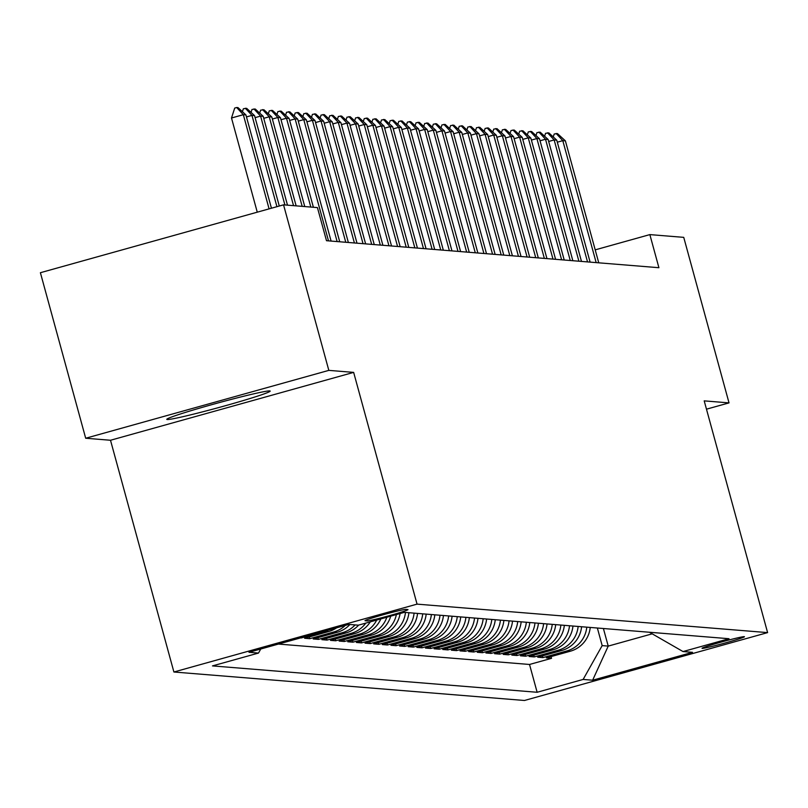 <?xml version="1.0" encoding="UTF-8"?>
<svg xmlns="http://www.w3.org/2000/svg" width="808" height="808" viewBox="0 0 808 808"><rect width="100%" height="100%" fill="white"/><g stroke="black" fill="none" stroke-linecap="round" stroke-linejoin="round"><path stroke-width="1.21" d="M269.741 390.91A53.591 2.323 164.7 0 0 214.797 403.828A53.591 2.323 164.7 0 0 166.781 419.362A53.591 2.323 164.7 0 0 167.226 419.524A53.591 2.323 164.7 0 0 222.16 406.616A53.591 2.323 164.7 0 0 270.175 391.082A53.591 2.323 164.7 0 0 269.741 390.91M744.269 636.643A21.988 0.949 164.7 0 0 721.726 641.936A21.988 0.949 164.7 0 0 702.031 648.309A21.988 0.949 164.7 0 0 702.202 648.38A21.988 0.949 164.7 0 0 724.746 643.087A21.988 0.949 164.7 0 0 744.441 636.704A21.988 0.949 164.7 0 0 744.269 636.643M173.902 672.004L524.453 700.486L767.6 632.614L417.049 604.131L173.902 672.004L110.504 440.259L353.651 372.387L328.826 370.377L85.688 438.239L110.504 440.259M85.688 438.239L40.4 272.71L283.547 204.838L328.826 370.377M300.455 637.926L301.081 637.744M336.603 627.836A27.482 27.26 -85.4 0 1 328.583 631.563L304.596 638.259L309.777 638.684L309.302 636.946M349.925 624.493A27.482 27.26 -85.4 0 1 337.219 632.27L313.231 638.966L318.413 639.38L317.938 637.653M358.641 625.109A27.482 27.26 -85.4 0 1 345.854 632.967L321.867 639.663L327.048 640.087L326.573 638.35M370.286 621.857A27.482 27.26 -85.4 0 1 354.49 633.674L330.502 640.37L335.684 640.784L335.209 639.047M380.841 618.908A27.482 27.26 -85.4 0 1 363.125 634.371L339.138 641.067L344.319 641.491L343.844 639.754M390.719 616.15A27.482 27.26 -85.4 0 1 371.761 635.078L347.773 641.764L352.955 642.188L352.48 640.451M400.081 613.535A27.482 27.26 -85.4 0 1 380.396 635.775L356.409 642.471L361.59 642.895L361.115 641.158M408.909 612.706A27.482 27.26 -85.4 0 1 389.022 636.472L365.044 643.168L370.226 643.592L369.751 641.855M417.544 613.413A27.482 27.26 -85.4 0 1 397.657 637.179L373.67 643.875L378.851 644.299L378.376 642.562M426.18 614.11A27.482 27.26 -85.4 0 1 406.293 637.876L382.305 644.572L387.486 644.996L387.012 643.259M434.815 614.817A27.482 27.26 -85.4 0 1 414.928 638.583L390.941 645.279L396.122 645.693L395.647 643.966M443.451 615.514A27.482 27.26 -85.4 0 1 423.564 639.28L399.576 645.976L404.757 646.4L404.283 644.663M452.076 616.211A27.482 27.26 -85.4 0 1 432.199 639.986L408.212 646.683L413.393 647.097L412.918 645.37M460.712 616.918A27.482 27.26 -85.4 0 1 440.835 640.683L416.847 647.38L422.029 647.804L421.554 646.067M469.347 617.615A27.482 27.26 -85.4 0 1 449.47 641.39L425.483 648.087L430.664 648.501L430.189 646.774M477.983 618.322A27.482 27.26 -85.4 0 1 458.096 642.087L434.118 648.784L439.299 649.208L438.825 647.471M486.618 619.019A27.482 27.26 -85.4 0 1 466.731 642.794L442.754 649.481L447.925 649.905L447.45 648.168M495.254 619.726A27.482 27.26 -85.4 0 1 475.367 643.491L451.379 650.188L456.56 650.612L456.086 648.875M503.889 620.423A27.482 27.26 -85.4 0 1 484.002 644.198L460.015 650.884L465.196 651.309L464.721 649.571M512.524 621.13A27.482 27.26 -85.4 0 1 492.638 644.895L468.65 651.591L473.831 652.016L473.357 650.278M521.16 621.827A27.482 27.26 -85.4 0 1 501.273 645.592L477.286 652.288L482.467 652.712L481.992 650.975M529.785 622.534A27.482 27.26 -85.4 0 1 509.909 646.299L485.921 652.995L491.102 653.409L490.628 651.682M538.421 623.231A27.482 27.26 -85.4 0 1 518.544 646.996L494.557 653.692L499.738 654.116L499.263 652.379M547.056 623.938A27.482 27.26 -85.4 0 1 527.18 647.703L503.192 654.399L508.373 654.813L507.899 653.086M555.692 624.635A27.482 27.26 -85.4 0 1 535.805 648.4L511.828 655.096L516.999 655.52L516.534 653.783M564.327 625.331A27.482 27.26 -85.4 0 1 544.44 649.107L520.453 655.803L525.634 656.217L525.16 654.49M572.963 626.038A27.482 27.26 -85.4 0 1 553.076 649.804L529.089 656.5L534.27 656.924L533.795 655.187M581.598 626.735A27.482 27.26 -85.4 0 1 561.712 650.511L537.724 657.207L542.905 657.621L542.431 655.884M283.547 204.838L317.433 207.595L326.493 240.703L658.914 267.711L649.854 234.603L595.203 249.864M365.176 620.756L367.074 620.918A21.301 0.919 164.7 0 0 388.911 615.787A21.301 0.919 164.7 0 0 407.989 609.606A21.301 0.919 164.7 0 0 407.818 609.545L405.919 609.384A21.301 0.919 164.7 0 0 384.083 614.514A21.301 0.919 164.7 0 0 365.004 620.695A21.301 0.919 164.7 0 0 365.176 620.756L365.115 620.544M649.45 632.25L683.023 651.561L729.018 638.714L404.374 612.343L358.368 625.18L348.874 624.412L248.985 652.288L258.489 653.066L212.484 665.903L537.138 692.274L583.134 679.437L602.172 645.612L608.222 646.107L652.046 633.876M683.023 651.561L692.517 652.329L592.628 680.215L583.134 679.437M278.437 644.067L529.523 664.469L551.541 658.328L551.066 656.591M590.234 627.442A27.482 27.26 -85.4 0 1 570.347 651.208L546.36 657.904L551.541 658.328M586.78 627.16A27.482 27.26 94.6 0 1 566.893 650.925L542.905 657.621M578.144 626.463A27.482 27.26 94.6 0 1 558.257 650.228L534.27 656.924M569.509 625.756A27.482 27.26 94.6 0 1 549.622 649.521L525.634 656.217M560.873 625.059A27.482 27.26 94.6 0 1 540.986 648.824L516.999 655.52M552.238 624.352A27.482 27.26 94.6 0 1 532.351 648.117L508.373 654.813M543.602 623.655A27.482 27.26 94.6 0 1 523.725 647.42L499.738 654.116M534.967 622.948A27.482 27.26 94.6 0 1 515.09 646.723L491.102 653.409M526.331 622.251A27.482 27.26 94.6 0 1 506.454 646.016L482.467 652.712M517.706 621.544A27.482 27.26 94.6 0 1 497.819 645.319L473.831 652.016M509.07 620.847A27.482 27.26 94.6 0 1 489.183 644.612L465.196 651.309M500.435 620.14A27.482 27.26 94.6 0 1 480.548 643.915L456.56 650.612M491.799 619.443A27.482 27.26 94.6 0 1 471.912 643.208L447.925 649.905M483.164 618.746A27.482 27.26 94.6 0 1 463.277 642.511L439.299 649.208M474.528 618.039A27.482 27.26 94.6 0 1 454.651 641.805L430.664 648.501M465.893 617.342A27.482 27.26 94.6 0 1 446.016 641.108L422.029 647.804M457.257 616.635A27.482 27.26 94.6 0 1 437.381 640.401L413.393 647.097M448.632 615.938A27.482 27.26 94.6 0 1 428.745 639.704L404.757 646.4M439.996 615.231A27.482 27.26 94.6 0 1 420.109 639.007L396.122 645.693M431.361 614.535A27.482 27.26 94.6 0 1 411.474 638.3L387.486 644.996M422.725 613.827A27.482 27.26 94.6 0 1 402.839 637.603L378.851 644.299M414.09 613.131A27.482 27.26 94.6 0 1 394.203 636.896L370.226 643.592M405.454 612.424A27.482 27.26 94.6 0 1 385.567 636.199L361.59 642.895M396.385 614.565A27.482 27.26 94.6 0 1 376.942 635.492L352.955 642.188M386.83 617.231A27.482 27.26 94.6 0 1 368.307 634.795L344.319 641.491M376.71 620.059A27.482 27.26 94.6 0 1 359.671 634.088L335.684 640.784M365.792 623.109A27.482 27.26 94.6 0 1 351.036 633.391L327.048 640.087M355.106 624.917A27.482 27.26 94.6 0 1 342.4 632.684L318.413 639.38M345.299 625.402A27.482 27.26 94.6 0 1 333.765 631.987L309.777 638.684M328.543 630.078A27.482 27.26 94.6 0 1 325.129 631.28L301.152 637.977M706.475 409.181L729.028 402.889L683.74 237.36L649.854 234.603M729.028 402.889L704.202 400.869L767.6 632.614M353.651 372.387L417.049 604.131M603.404 628.513L608.222 646.107L592.628 680.215M597.365 628.018L602.172 645.612M260.772 648.996L258.489 653.066M529.523 664.469L537.138 692.274M269.094 208.878L243.329 114.696L231.502 117.998L234.714 108.07L236.694 107.514L237.986 107.615L245.915 114.908L271.448 208.222M257.267 212.181L231.502 117.998M245.915 114.908L243.329 114.696L236.694 107.514M242.41 111.686L243.349 108.767L246.622 108.323L254.55 115.605L279.285 206.03M276.932 206.686L251.965 115.392L246.47 116.928M254.55 115.605L251.965 115.392L245.329 108.222M251.046 112.383L251.985 109.464L255.257 109.019L263.186 116.312L287.496 205.161M284.901 204.949L260.59 116.1L255.106 117.635M263.186 116.312L260.59 116.1L253.954 108.918M259.681 113.09L260.62 110.171L263.893 109.726L271.821 117.008L296.132 205.868M293.536 205.656L269.226 116.796L263.741 118.332M271.821 117.008L269.226 116.796L262.59 109.615M268.306 113.787L269.256 110.868L272.518 110.423L280.457 117.715L304.757 206.565M302.172 206.353L277.861 117.503L272.377 119.028M280.457 117.715L277.861 117.503L271.225 110.322M276.942 114.483L277.891 111.575L281.154 111.13L289.092 118.412L313.393 207.272M310.807 207.06L286.497 118.2L281.002 119.736M289.092 118.412L286.497 118.2L279.861 111.019M285.577 115.191L286.527 112.272L289.789 111.827L297.718 119.109L331.088 241.077M328.492 240.865L295.132 118.907L289.638 120.432M297.718 119.109L295.132 118.907L288.496 111.726M294.213 115.887L295.162 112.979L298.425 112.534L306.353 119.816L339.724 241.774M337.128 241.572L303.768 119.604L298.273 121.139M306.353 119.816L303.768 119.604L297.132 112.423M302.849 116.594L303.798 113.675L307.06 113.231L314.989 120.513L348.359 242.481M345.763 242.269L312.403 120.311L306.909 121.836M314.989 120.513L312.403 120.311L305.767 113.13M311.484 117.291L312.423 114.383L315.696 113.938L323.624 121.22L356.995 243.178M354.399 242.966L321.039 121.008L315.544 122.543M323.624 121.22L321.039 121.008L314.403 113.827M320.12 117.998L321.059 115.079L324.331 114.635L332.26 121.917L365.62 243.885M363.034 243.673L329.664 121.705L324.18 123.24M332.26 121.917L329.664 121.705L323.028 114.534M328.755 118.695L329.694 115.786L332.967 115.342L340.895 122.624L374.256 244.582M371.67 244.369L338.299 122.412L332.815 123.947M340.895 122.624L338.299 122.412L331.664 115.231M337.38 119.402L338.33 116.483L341.592 116.039L349.531 123.321L382.891 245.289M380.305 245.077L346.935 123.109L341.451 124.644M349.531 123.321L346.935 123.109L340.299 115.938M346.016 120.099L346.965 117.18L350.228 116.736L358.166 124.028L391.526 245.986M388.941 245.773L355.571 123.816L350.086 125.351M358.166 124.028L355.571 123.816L348.935 116.635M354.651 120.806L355.601 117.887L358.863 117.443L366.792 124.725L400.162 246.692M397.566 246.48L364.206 124.513L358.712 126.048M366.792 124.725L364.206 124.513L357.57 117.332M363.287 121.503L364.236 118.584L367.499 118.14L375.427 125.432L408.798 247.389M406.202 247.177L372.841 125.22L367.347 126.745M375.427 125.432L372.841 125.22L366.206 118.039M371.922 122.2L372.872 119.291L376.134 118.847L384.063 126.129L417.433 248.096M414.837 247.884L381.477 125.917L375.983 127.452M384.063 126.129L381.477 125.917L374.841 118.736M380.558 122.907L381.497 119.988L384.77 119.544L392.698 126.836L426.069 248.793M423.473 248.581L390.113 126.624L384.618 128.149M392.698 126.836L390.113 126.624L383.477 119.443M389.193 123.604L390.133 120.695L393.405 120.251L401.334 127.533L434.694 249.49M432.108 249.288L398.748 127.321L393.254 128.856M401.334 127.533L398.748 127.321L392.112 120.139M397.829 124.311L398.768 121.392L402.041 120.948L409.969 128.23L443.329 250.197M440.744 249.985L407.373 128.028L401.889 129.553M409.969 128.23L407.373 128.028L400.738 120.847M406.454 125.008L407.404 122.099L410.676 121.654L418.605 128.937L451.965 250.894M449.379 250.692L416.009 128.725L410.525 130.26M418.605 128.937L416.009 128.725L409.373 121.543M415.09 125.715L416.039 122.796L419.301 122.351L427.24 129.633L460.6 251.601M458.015 251.389L424.644 129.421L419.16 130.957M427.24 129.633L424.644 129.421L418.009 122.25M423.725 126.412L424.675 123.503L427.937 123.058L435.865 130.341L469.236 252.298M466.65 252.086L433.28 130.128L427.786 131.664M435.865 130.341L433.28 130.128L426.644 122.947M432.361 127.119L433.31 124.2L436.572 123.755L444.501 131.037L477.871 253.005M475.276 252.793L441.915 130.825L436.421 132.361M444.501 131.037L441.915 130.825L435.28 123.654M440.996 127.816L441.946 124.907L445.208 124.452L453.136 131.744L486.507 253.702M483.911 253.49L450.551 131.532L445.056 133.067M453.136 131.744L450.551 131.532L443.915 124.351M449.632 128.523L450.571 125.604L453.844 125.159L461.772 132.441L495.142 254.409M492.547 254.197L459.186 132.229L453.692 133.764M461.772 132.441L459.186 132.229L452.551 125.058M458.267 129.219L459.207 126.3L462.479 125.856L470.408 133.148L503.768 255.106M501.182 254.894L467.822 132.936L462.327 134.471M470.408 133.148L467.822 132.936L461.186 125.755M466.903 129.926L467.842 127.008L471.115 126.563L479.043 133.845L512.403 255.813M509.818 255.601L476.447 133.633L470.963 135.168M479.043 133.845L476.447 133.633L469.812 126.452M475.528 130.623L476.478 127.704L479.75 127.26L487.679 134.552L521.039 256.51M518.453 256.298L485.083 134.34L479.599 135.865M487.679 134.552L485.083 134.34L478.447 127.159M484.164 131.32L485.113 128.411L488.375 127.967L496.314 135.249L529.674 257.207M527.089 257.005L493.718 135.037L488.234 136.572M496.314 135.249L493.718 135.037L487.083 127.856M492.799 132.027L493.749 129.108L497.011 128.664L504.95 135.946L538.31 257.914M535.724 257.702L502.354 135.744L496.859 137.269M504.95 135.946L502.354 135.744L495.718 128.563M501.435 132.724L502.384 129.815L505.646 129.371L513.575 136.653L546.945 258.611M544.35 258.409L510.989 136.441L505.495 137.976M513.575 136.653L510.989 136.441L504.354 129.26M510.07 133.431L511.02 130.512L514.282 130.068L522.21 137.35L555.581 259.317M552.985 259.105L519.625 137.148L514.13 138.673M522.21 137.35L519.625 137.148L512.989 129.967M518.706 134.128L519.655 131.219L522.917 130.775L530.846 138.057L564.216 260.014M561.621 259.802L528.26 137.845L522.766 139.38M530.846 138.057L528.26 137.845L521.625 130.664M527.341 134.835L528.28 131.916L531.553 131.472L539.481 138.754L572.852 260.721M570.256 260.509L536.896 138.542L531.401 140.077M539.481 138.754L536.896 138.542L530.26 131.371M535.977 135.532L536.916 132.623L540.188 132.179L548.117 139.461L581.477 261.418M578.892 261.206L545.521 139.249L540.037 140.784M548.117 139.461L545.521 139.249L538.885 132.068M544.612 136.239L545.552 133.32L548.824 132.876L556.752 140.158L590.113 262.125M587.527 261.913L554.157 139.946L548.672 141.481M556.752 140.158L554.157 139.946L547.521 132.775M553.238 136.936L554.187 134.017L557.449 133.572L565.388 140.865L598.748 262.822M596.163 262.61L562.792 140.653L557.308 142.188M565.388 140.865L562.792 140.653L556.156 133.472M570.347 651.208L566.893 650.925M561.712 650.511L558.257 650.228M553.076 649.804L549.622 649.521M544.44 649.107L540.986 648.824M535.805 648.4L532.351 648.117M527.18 647.703L523.725 647.42M518.544 646.996L515.09 646.723M509.909 646.299L506.454 646.016M501.273 645.592L497.819 645.319M492.638 644.895L489.183 644.612M484.002 644.198L480.548 643.915M475.367 643.491L471.912 643.208M466.731 642.794L463.277 642.511M458.096 642.087L454.651 641.805M449.47 641.39L446.016 641.108M440.835 640.683L437.381 640.401M432.199 639.986L428.745 639.704M423.564 639.28L420.109 639.007M414.928 638.583L411.474 638.3M406.293 637.876L402.839 637.603M397.657 637.179L394.203 636.896M389.022 636.472L385.567 636.199M380.396 635.775L376.942 635.492M371.761 635.078L368.307 634.795M363.125 634.371L359.671 634.088M354.49 633.674L351.036 633.391M345.854 632.967L342.4 632.684M337.219 632.27L333.765 631.987M328.583 631.563L325.129 631.28M366.771 619.807L367.074 620.918"/></g></svg>
